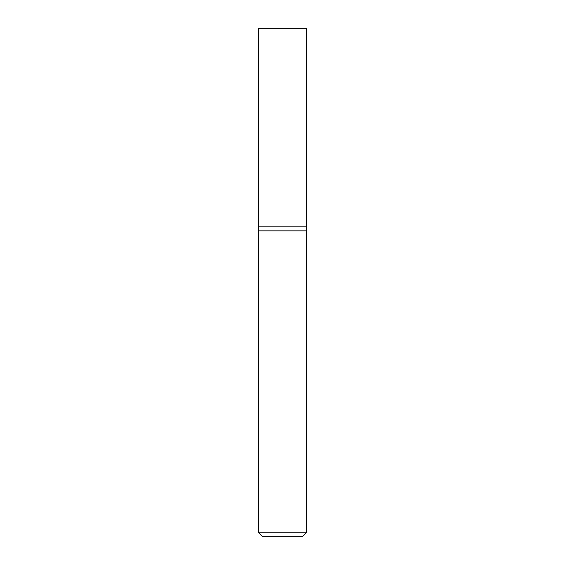 <?xml version="1.0" encoding="UTF-8"?>
<svg xmlns="http://www.w3.org/2000/svg" width="565" height="565" viewBox="0 0 565 565"><rect width="100%" height="100%" fill="white"/><g stroke="black" fill="none" stroke-linecap="round" stroke-linejoin="round"><path stroke-width="0.85" d="M258.664 226.883L306.336 226.883L306.336 28.25L258.664 28.25L258.664 226.883L258.664 28.25L306.336 28.25L306.336 226.883L258.664 226.883L258.664 532.781L262.64 536.75L302.36 536.75L306.336 532.781L306.329 226.883L306.329 230.859L258.664 230.859L258.671 226.883M258.664 230.859L306.336 230.859L306.336 532.781L258.664 532.781L258.664 230.859M258.664 532.781L306.336 532.781L302.36 536.75L262.64 536.75L258.664 532.781"/></g></svg>
